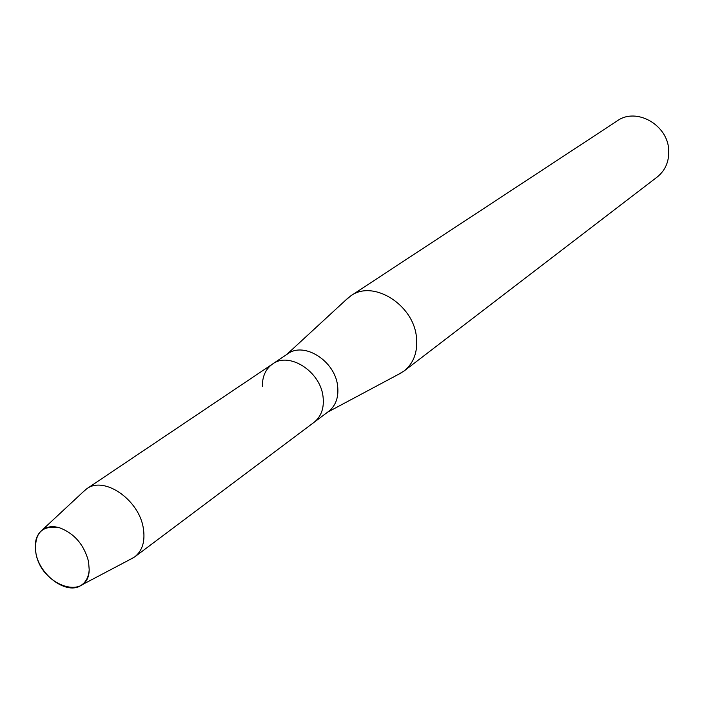 <?xml version="1.0" encoding="UTF-8"?>
<svg xmlns="http://www.w3.org/2000/svg" width="704" height="704" viewBox="0 0 704 704"><rect width="100%" height="100%" fill="white"/><g stroke="black" fill="none" stroke-linecap="round" stroke-linejoin="round"><path stroke-width="1.06" d="M35.957 553.414C41.474 586.476 88.66 601.612 89.197 569.765L88.554 561.51C84.014 544.588 74.272 533.315 59.321 527.692C41.562 524.99 33.774 533.562 35.957 553.414C39.943 576.022 67.566 595.478 81.435 585.121C86.134 581.874 88.722 576.752 89.197 569.765L88.554 561.51C84.014 544.588 74.272 533.315 59.321 527.692C52.571 525.844 46.878 526.601 42.266 529.962C36.098 535.075 33.994 542.898 35.957 553.414M130.31 559.346L134.851 556.785L328.618 411.409C335.922 405.53 338.906 396.959 337.586 385.678C334.91 360.862 304.102 341.422 287.734 353.83L272.615 363.977C265.663 368.966 262.249 376.455 262.39 386.443M314.054 422.33C321.394 416.425 324.377 407.766 323.004 396.361C320.214 371.263 289.071 351.49 272.615 363.977C289.071 351.49 320.214 371.263 323.004 396.361C324.377 407.766 321.394 416.425 314.054 422.33M398.156 374.519L404.14 370.964C413.811 363.062 417.912 351.771 416.434 337.075C413.477 304.462 372.97 279.426 350.803 295.847L345.47 300.326M404.14 370.964L657.246 176.977C665.438 170.324 669.258 161.322 668.703 149.961C667.744 124.749 636.196 107.087 617.355 120.806L350.803 295.847M134.851 556.785C142.56 550.537 145.367 540.945 143.282 528.009C138.943 499.523 103.849 475.596 86.618 488.866L82.702 492.307M327.615 412.157L401.887 372.53M286.695 354.526L348.586 297.458M81.435 585.121L133.892 557.462M86.618 488.866L272.615 363.977M42.266 529.962L85.668 489.553"/></g></svg>

